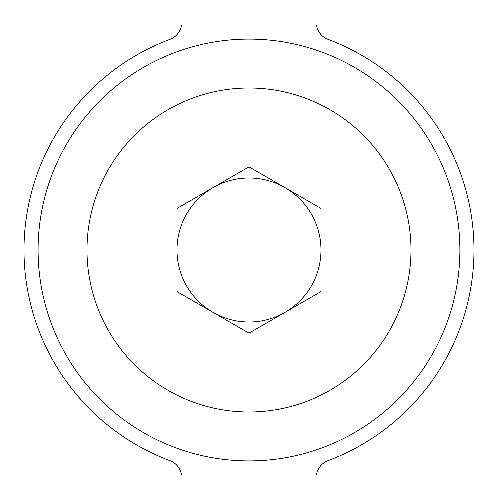 <?xml version="1.0" encoding="UTF-8"?>
<svg xmlns="http://www.w3.org/2000/svg" width="500" height="500" viewBox="0 0 500 500"><rect width="100%" height="100%" fill="white"/><g stroke="black" fill="none" stroke-linecap="round" stroke-linejoin="round"><path stroke-width="0.75" d="M327.981 460.675A225 225 0 0 0 327.981 39.325A18 18 0 0 1 316.481 25L181.481 25A18 18 0 0 1 169.981 39.325A225 225 0 0 0 169.981 460.675A18 18 0 0 1 181.481 475L316.481 475A18 18 0 0 1 327.981 460.675M248.981 412A162 162 0 0 0 410.981 250A162 162 0 0 0 248.981 88A162 162 0 0 0 86.981 250A162 162 0 0 0 248.981 412M248.981 460.906A210.906 210.906 0 0 0 459.888 250A210.906 210.906 0 0 0 248.981 39.094A210.906 210.906 0 0 0 38.075 250A210.906 210.906 0 0 0 248.981 460.906M176.981 250A72 72 0 0 1 284.981 187.644L248.981 166.863L176.981 208.431L176.981 291.569L212.981 312.356A72 72 0 0 1 176.981 250M284.981 312.356A72 72 0 0 1 212.981 312.356L248.981 333.137L284.981 312.356L320.981 291.569L320.981 250A72 72 0 0 1 284.981 312.356M320.981 250A72 72 0 0 0 284.981 187.644L320.981 208.431L320.981 250"/></g></svg>
